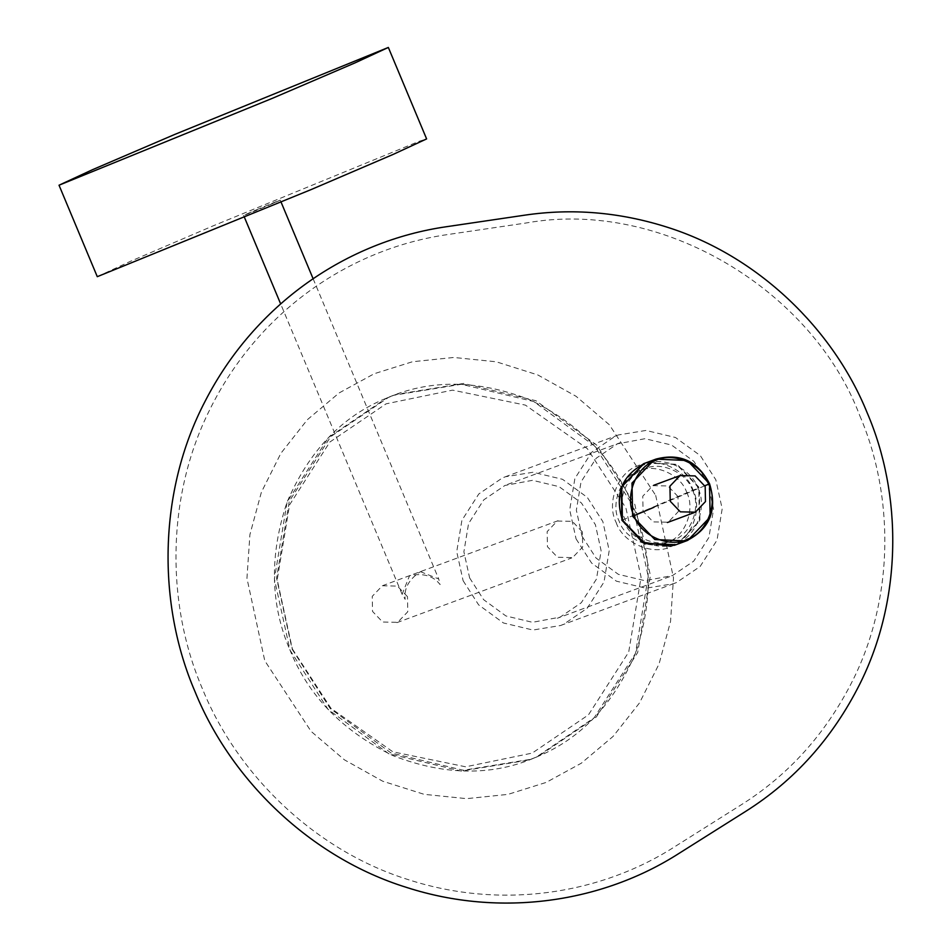 <?xml version="1.0" encoding="UTF-8"?>
<svg xmlns="http://www.w3.org/2000/svg" width="949" height="949" viewBox="0 0 949 949"><rect width="100%" height="100%" fill="white"/><g stroke="black" fill="none" stroke-linecap="round" stroke-linejoin="round"><path stroke-width="0.71" stroke-dasharray="4.75 3.56" d="M677.989 496.552L667.918 485.971L652.876 485.639L642.758 496.22L643.054 511.321L653.137 521.891L668.179 522.235L678.286 511.641L677.989 496.552M97.284 276.681L130.665 261.212L213.003 225.909L419.161 141.306L426.611 138.922M256.503 209.812C278.733 200.393 290.204 196.146 267.381 205.791C245.162 215.198 233.679 219.444 256.503 209.812L243.656 215.447L244.522 217.535M281.118 202.232L280.24 200.144L267.381 205.791M420.431 571.666L438.711 578.973L440.122 584.584C433.325 575.782 423.135 572.816 409.565 575.687L402.115 594.276L405.176 599.353C403.788 588.582 408.877 579.353 420.431 571.666M692.521 490.313C701.37 507.193 690.919 534.536 673.517 540.028C657.443 548.688 630.705 537.075 624.881 518.913C616.043 502.033 626.494 474.69 643.885 469.197C659.958 460.538 686.708 472.139 692.521 490.313M292.173 649.306L330.228 708.547L391.024 752.972L463.373 770.256L530.989 759.247L538.534 756.258L596.328 716.993L637.692 652.485L650.409 575.533L634.81 504.405L596.755 445.164L535.96 400.739L463.61 383.455L395.982 394.464L388.438 397.453L330.655 436.718L289.291 501.226L276.574 578.178L292.173 649.306M290.003 650.112L328.046 709.354L388.853 753.779L461.19 771.062L528.818 760.054L536.363 757.065L594.157 717.8L635.522 653.292L648.226 576.34L632.627 505.212L594.584 445.971L533.777 401.546L461.439 384.262L393.811 395.258L386.267 398.248L328.473 437.513L287.108 502.033L274.403 578.985L290.003 650.112C308.567 696.151 342.98 731.359 393.242 755.748C445.188 775.736 492.899 776.175 536.363 757.065C580.349 739.188 613.398 704.597 635.522 653.292C653.339 600.112 652.378 550.752 632.627 505.212C614.062 459.174 579.649 423.966 529.388 399.576C477.442 379.588 429.731 379.149 386.267 398.248C342.292 416.125 309.232 450.716 287.108 502.033C269.291 555.212 270.263 604.572 290.003 650.112M675.7 544.845L677.171 544.252L699.413 520.965L698.772 487.75L676.708 464.547L645.403 463.017M686.732 492.448C695.57 509.328 685.119 536.671 667.728 542.164C651.655 550.823 624.916 539.222 619.092 521.048C610.254 504.168 620.705 476.825 638.096 471.333C654.169 462.673 680.919 474.286 686.732 492.448M582.069 536.292L596.043 558.036L618.368 574.347L644.917 580.693L672.509 575.557L693.731 561.144L708.915 537.454L713.577 509.21L707.847 483.1L693.885 461.356L671.56 445.045L645.012 438.699L617.419 443.835L596.197 458.248L581.013 481.926L576.351 510.182L582.069 536.292M576.067 538.878L591.595 563.042L616.387 581.168L645.901 588.214L673.482 583.73L676.554 582.508L700.125 566.494L717.005 540.183L722.189 508.794L715.819 479.779L700.303 455.615L675.498 437.501L645.996 430.443L618.416 434.939L615.332 436.149L591.761 452.175L574.892 478.486L569.708 509.874L576.067 538.878M616.115 522.401C622.722 543.042 653.126 556.233 671.382 546.399C691.145 540.147 703.031 509.079 692.984 489.898C686.364 469.257 655.973 456.066 637.716 465.9C617.941 472.139 606.067 503.219 616.115 522.401M463.1 580.693L478.616 604.857L503.421 622.971L532.923 630.029L560.503 625.533L563.587 624.312L587.158 608.297L604.027 581.986L609.211 550.598L602.852 521.594L587.324 497.43L562.532 479.304L533.018 472.258L505.437 476.742L502.365 477.964L478.794 493.978L461.914 520.289L456.73 551.677L463.1 580.693M292.387 648.986L330.976 708.322L392.874 751.822L465.674 766.804L532.187 753.103L588.451 714.882L628.712 652.082L641.085 577.182L625.901 507.94L587.301 448.616L525.402 405.116L452.602 390.134L386.089 403.835L329.837 442.056L289.564 504.844L277.203 579.756L292.387 648.986M469.625 577.905L483.599 599.649L505.912 615.96L532.472 622.307L560.064 617.17L581.274 602.757L596.458 579.08L601.132 550.823L595.403 524.714L581.429 502.97L559.115 486.659L532.555 480.313L504.963 485.449L483.753 499.862L468.569 523.551L463.895 551.796L469.625 577.905M582.389 531.926L572.306 521.357L557.265 521.025L547.158 531.606L547.443 546.707L557.526 557.277L572.567 557.609L582.674 547.027L582.389 531.926M407.477 596.66L397.406 586.091L382.364 585.758L372.245 596.34L372.542 611.441L382.625 622.01L397.667 622.342L407.773 611.761L407.477 596.66M622.414 520.064L697.906 488.13C707.681 506.79 696.127 537.015 676.898 543.089C659.14 552.662 629.567 539.815 623.137 519.744C613.362 501.084 624.916 470.858 644.146 464.785C661.916 455.212 691.477 468.047 697.906 488.13M704.858 485.758L653.932 507.3M645.711 462.898L677.111 464.31L699.283 487.561L699.935 520.776L677.681 544.062L676.02 544.726M674.146 545.367L670.67 546.292M313.111 278.733L438.711 578.973M402.115 594.276L280.643 303.882M859.794 415.721C894.029 494.975 894.539 597.194 852.665 680.587C826.14 733.257 789.046 774.633 741.383 804.705L674.751 846.71C599.934 894.658 500.918 909.522 409.055 879.889C314.677 850.66 237.025 774.301 202.41 688.749C166.194 604.833 165.838 497.146 209.812 409.588C257.594 312.624 348.413 248.662 448.165 234.486L526.09 222.991C662.912 198.353 813.151 291.331 859.794 415.721M530.989 759.247L528.818 760.054M393.811 395.258L395.982 394.464M560.503 625.533L673.482 583.73M655.7 495.414L673.505 577.882L670.528 621.536L659.069 663.932L639.543 702.865L613.078 736.424L581.322 763.198L546.221 782.403L507.988 794.384L466.659 798.655L424.167 794.337L382.684 781.205L344.368 759.805L311.094 731.371L264.759 660.706L246.942 578.249L249.919 534.584L261.39 492.187L280.916 453.254L307.369 419.695L339.137 392.933L374.238 373.716L412.471 361.747L453.8 357.465L496.291 361.794L537.775 374.926L576.09 396.314L609.353 424.761L655.7 495.414M669.745 576.648L557.288 618.262M618.416 434.939L505.437 476.742M507.739 484.358L620.183 442.744M558.036 520.716L383.123 585.45M396.896 622.651L571.796 557.917"/><path stroke-width="1.42" d="M705.178 486.481L695.107 475.912L680.065 475.579L669.947 486.161L670.243 501.262L680.326 511.831L695.368 512.163L705.475 501.582L705.178 486.481M388.343 47.45L426.611 138.922L393.23 154.379L310.881 189.681L97.284 276.681L59.028 185.209L92.397 169.741L174.746 134.438L388.343 47.45L354.962 62.907L272.624 98.221L59.028 185.209M645.403 463.017L643.505 463.753L621.263 487.039L621.903 520.254L644.205 543.575L675.7 544.845M708.784 484.097C718.559 502.768 707.005 532.982 687.776 539.056C670.018 548.629 640.445 535.794 634.015 515.722C624.24 497.062 635.794 466.837 655.024 460.763C672.782 451.19 702.355 464.025 708.784 484.097L704.858 485.758M709.508 483.788L710.149 517.003L687.906 540.278L686.246 540.942L654.822 539.542L632.639 516.28L653.932 507.3M632.639 516.28L631.998 483.065L654.241 459.779L655.925 459.114C679.757 452.792 697.634 461 709.555 483.765C717.61 510.064 709.828 529.127 686.234 540.942L675.996 544.726L644.596 543.326L622.414 520.064L623.137 519.744L622.414 520.064L621.773 486.849L644.015 463.563L655.925 459.114L687.325 460.526L709.508 483.776M676.02 544.726L674.146 545.367M680.824 475.271L653.636 485.33M667.408 522.531L694.597 512.472M670.67 546.292L642.141 542.116L622.366 520.088C614.323 493.777 622.093 474.714 645.7 462.898M281.118 202.232L313.111 278.733M280.643 303.882L244.522 217.535M867.113 412.661C902.226 493.99 902.677 598.665 859.782 684.087C832.605 738.085 794.55 780.529 745.617 811.419L678.974 853.424C602.212 902.618 500.657 917.79 406.647 887.445C310.05 857.516 230.595 779.485 195.091 691.809C157.249 604.228 157.819 491.57 205.186 401.119C254.842 304.487 346.385 240.999 447.015 226.633L524.939 215.138C572.022 208.211 619.021 212.09 665.937 226.799C758.109 255.352 833.578 329.73 867.113 412.661"/></g></svg>

